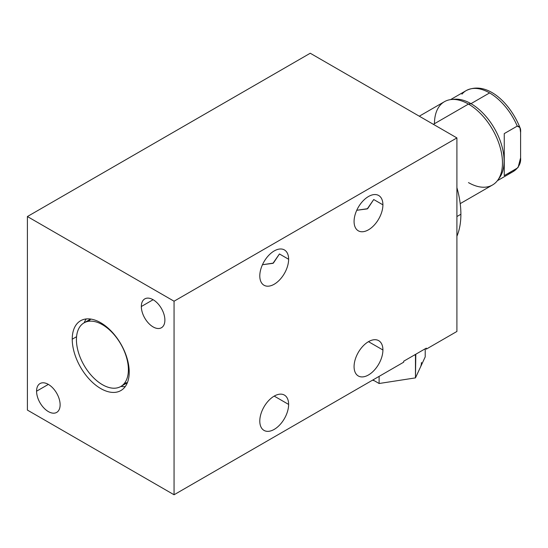 <?xml version="1.0" encoding="UTF-8"?>
<svg xmlns="http://www.w3.org/2000/svg" width="548" height="548" viewBox="0 0 548 548"><rect width="100%" height="100%" fill="white"/><g stroke="black" fill="none" stroke-linecap="round" stroke-linejoin="round"><path stroke-width="0.82" d="M174.059 494.762L403.684 362.187L403.684 361.221L414.199 355.145L403.684 361.221L403.684 362.187L403.684 361.221L426.323 348.144L426.323 349.117L456.909 331.458L456.909 137.918L456.909 331.458L426.323 349.117L456.909 331.458L456.909 137.918L310.243 53.238L27.4 216.542L27.4 410.082L174.059 494.762L174.059 301.215L27.4 216.542L174.059 301.215L456.909 137.918L310.243 53.238L27.4 216.542L310.243 53.238L456.909 137.918L174.059 301.215L174.059 494.762L27.4 410.082L27.4 216.542L27.4 410.082L174.059 494.762L403.684 362.187L174.059 494.762L174.059 301.215L27.4 216.542M141.336 306.517A16.652 9.611 60 0 1 153.111 299.715A16.652 9.611 60 0 1 164.886 320.107A16.652 9.611 60 0 1 153.111 326.909A16.652 9.611 60 0 1 141.336 306.517L153.111 299.715L141.336 306.517A16.652 9.611 -120 0 0 148.604 323.272A16.652 9.611 -120 0 0 161.434 327.731A16.652 9.611 -120 0 0 164.886 320.107A16.652 9.611 -120 0 0 157.619 303.352A16.652 9.611 -120 0 0 144.782 298.893A16.652 9.611 -120 0 0 141.336 306.517L153.111 299.715M36.579 391.19A16.652 9.611 60 0 1 48.354 384.395A16.652 9.611 60 0 1 60.122 404.787A16.652 9.611 60 0 1 48.354 411.582A16.652 9.611 60 0 1 36.579 391.19L48.354 384.395L36.579 391.19A16.652 9.611 -120 0 0 43.847 407.945A16.652 9.611 -120 0 0 56.677 412.411A16.652 9.611 -120 0 0 60.122 404.787A16.652 9.611 -120 0 0 52.855 388.032A16.652 9.611 -120 0 0 40.025 383.566A16.652 9.611 -120 0 0 36.579 391.19L48.354 384.395M72.233 339.198A40.299 23.263 60 0 1 100.729 322.745A40.299 23.263 60 0 1 129.225 372.099A40.299 23.263 60 0 1 100.729 388.553A40.299 23.263 60 0 1 72.233 339.198L76.562 336.705L72.233 339.198A40.299 23.263 -120 0 0 89.824 379.75A40.299 23.263 -120 0 0 120.882 390.546A40.299 23.263 -120 0 0 129.225 372.099A40.299 23.263 -120 0 0 111.634 331.547A40.299 23.263 -120 0 0 80.583 320.751A40.299 23.263 -120 0 0 72.233 339.198A40.299 23.263 60 0 1 114.977 335.383A40.299 23.263 60 0 1 114.977 392.368A40.299 23.263 60 0 1 72.233 339.198L76.562 336.705M259.793 275.911A20.386 11.768 -60 0 1 274.212 250.943A20.386 11.768 -60 0 1 288.625 259.266A20.386 11.768 -60 0 1 274.212 284.234A20.386 11.768 -60 0 1 259.793 275.911A20.386 11.768 120 0 0 264.02 285.241A20.386 11.768 120 0 0 279.727 279.781A20.386 11.768 120 0 0 288.625 259.266A20.386 11.768 120 0 0 284.405 249.936A20.386 11.768 120 0 0 268.691 255.395A20.386 11.768 120 0 0 259.793 275.911A20.386 11.768 -60 0 1 281.419 249.011A20.386 11.768 -60 0 1 281.419 277.843A20.386 11.768 -60 0 1 259.793 275.911M354.077 366.633A20.386 11.768 -60 0 1 368.489 341.664A20.386 11.768 -60 0 1 382.908 349.987A20.386 11.768 -60 0 1 368.489 374.955A20.386 11.768 -60 0 1 354.077 366.633A20.386 11.768 120 0 0 358.296 375.969A20.386 11.768 120 0 0 374.01 370.503A20.386 11.768 120 0 0 382.908 349.987A20.386 11.768 120 0 0 378.682 340.657A20.386 11.768 120 0 0 362.975 346.117A20.386 11.768 120 0 0 354.077 366.633A20.386 11.768 -60 0 1 375.702 339.733A20.386 11.768 -60 0 1 375.702 368.564A20.386 11.768 -60 0 1 354.077 366.633M259.793 421.07A20.386 11.768 -60 0 1 274.212 396.101A20.386 11.768 -60 0 1 288.625 404.424A20.386 11.768 -60 0 1 274.212 429.392A20.386 11.768 -60 0 1 259.793 421.07A20.386 11.768 120 0 0 264.02 430.399A20.386 11.768 120 0 0 279.727 424.94A20.386 11.768 120 0 0 288.625 404.424A20.386 11.768 120 0 0 284.405 395.087A20.386 11.768 120 0 0 268.691 400.554A20.386 11.768 120 0 0 259.793 421.07A20.386 11.768 -60 0 1 281.419 394.17A20.386 11.768 -60 0 1 281.419 423.001A20.386 11.768 -60 0 1 259.793 421.07M354.077 221.474A20.386 11.768 -60 0 1 368.489 196.506A20.386 11.768 -60 0 1 382.908 204.829A20.386 11.768 -60 0 1 368.489 229.797A20.386 11.768 -60 0 1 354.077 221.474A20.386 11.768 120 0 0 358.296 230.811A20.386 11.768 120 0 0 374.01 225.351A20.386 11.768 120 0 0 382.908 204.829A20.386 11.768 120 0 0 378.682 195.499A20.386 11.768 120 0 0 362.975 200.958A20.386 11.768 120 0 0 354.077 221.474A20.386 11.768 -60 0 1 375.702 194.581A20.386 11.768 -60 0 1 375.702 223.406A20.386 11.768 -60 0 1 354.077 221.474M356.748 210.281L367.256 208.898L373.729 199.534L382.908 204.829L373.729 199.534L367.646 208.678L356.748 210.281L367.646 208.678L373.729 199.534L382.908 204.829M262.465 264.718L272.973 263.328L279.446 253.964L288.625 259.266L279.446 253.964L273.363 263.109L262.465 264.718L273.363 263.109L279.446 253.964L288.625 259.266M368.489 341.664L382.908 349.987M274.212 396.101L288.625 404.424M420.309 367.441L415.466 377.88L379.113 383.504L372.941 379.935L379.113 383.504L379.113 376.373L379.113 383.504L415.466 377.88L415.466 354.953L414.199 355.145L426.323 348.144L415.809 354.22L415.466 354.953L415.466 377.88L425.207 356.892L425.207 348.795L425.207 356.892L420.337 367.386A32.592 18.817 0 0 0 421.446 362.516M426.323 349.117L426.323 348.144L426.323 349.117M84.139 322.799A40.299 23.263 60 0 1 86.248 318.95A40.299 23.263 60 0 0 84.139 322.799A40.299 23.263 60 0 1 86.248 318.95M125.273 386.539A40.299 23.263 60 0 1 120.882 386.443A40.299 23.263 60 0 0 125.273 386.539A40.299 23.263 60 0 1 120.882 386.443M90.865 319.087A36.743 21.214 -120 0 0 88.708 321.286A36.743 21.214 -120 0 1 90.865 319.087M124.485 383.244A36.743 21.214 -120 0 0 127.465 382.477A36.743 21.214 -120 0 1 124.485 383.244M456.909 187.649A81.481 47.046 60 0 1 460.889 214.247A81.481 47.046 60 0 0 456.909 187.649A81.481 47.046 60 0 1 460.889 214.247A81.481 47.046 60 0 1 456.909 236.25A81.481 47.046 60 0 0 460.889 214.247L456.909 216.542L460.889 214.247A81.481 47.046 60 0 1 456.909 236.25M419.295 116.197L444.428 101.688A48.087 27.763 60 0 1 468.472 104.072L470.985 103.661A46.813 27.03 -120 0 0 452.819 99.441A46.813 27.03 60 0 1 454.271 99.243A46.813 27.03 60 0 1 470.985 103.661L489.59 92.92A46.813 27.03 -120 0 0 466.184 90.598A46.813 27.03 60 0 1 489.59 92.92A46.813 27.03 60 0 1 517.25 126.102C519.86 126.225 520.977 128.362 520.6 132.513L520.6 157.838C520.977 161.537 519.86 164.969 517.25 168.12L518.127 167.359L520.6 157.838L520.6 132.513L519.942 127.547L517.25 126.102A46.813 27.03 -120 0 0 489.59 92.92L470.985 103.661L468.472 104.072L433.379 124.334L468.472 104.072A48.087 27.763 60 0 1 499.886 146.446A48.087 27.763 60 0 1 492.515 184.984L460.204 203.637M434.468 123.704A48.087 27.763 60 0 1 468.472 104.072A48.087 27.763 60 0 1 502.475 162.968A48.087 27.763 60 0 1 468.472 182.6A48.087 27.763 -120 0 0 497.824 180.107A48.087 27.763 -120 0 0 497.968 140.829A48.087 27.763 -120 0 0 468.472 104.072A48.087 27.763 -120 0 0 451.305 99.531L454.271 99.243M519.949 127.574C509.88 102.51 486.658 80.481 466.184 90.598A46.813 27.03 -120 0 0 461.937 94.167A46.813 27.03 -120 0 1 489.59 92.92A46.813 27.03 60 0 1 517.25 126.102L504.256 133.602L504.256 175.62L517.25 168.12A46.813 27.03 60 0 1 512.996 171.688A46.813 27.03 -120 0 0 517.25 168.12L504.256 175.62L504.256 133.602L517.25 126.102C519.86 126.225 520.977 128.362 520.6 132.513L520.6 157.838C520.977 161.537 519.86 164.969 517.25 168.12L504.256 175.62L504.256 133.602L517.25 126.102M433.379 124.334L468.472 104.072L470.985 103.661A46.813 27.03 -120 0 1 500.119 140.548A46.813 27.03 -120 0 1 498.659 178.84A46.813 27.03 -120 0 0 500.119 140.548A46.813 27.03 -120 0 0 470.985 103.661A46.813 27.03 60 0 1 499.701 139.445A46.813 27.03 60 0 1 499.564 177.682L497.824 180.107M128.39 369.681A36.743 21.214 -120 0 0 102.408 324.683A36.743 21.214 -120 0 0 76.425 339.685A36.743 21.214 -120 0 0 102.408 384.682A36.743 21.214 -120 0 0 128.39 369.681A36.743 21.214 -120 0 0 112.347 332.704A36.743 21.214 -120 0 0 84.036 322.861A36.743 21.214 -120 0 0 76.425 339.685A36.743 21.214 -120 0 0 92.461 376.661A36.743 21.214 -120 0 0 120.779 386.504A36.743 21.214 -120 0 0 128.39 369.681L129.123 369.256L128.39 369.681A36.743 21.214 -120 0 0 89.42 321.203A36.743 21.214 -120 0 0 89.42 373.161A36.743 21.214 -120 0 0 128.39 369.681L129.123 369.256M415.809 354.22L415.466 354.953L414.199 355.145L415.809 354.22L415.466 377.88L425.207 356.892L425.207 348.795M164.886 320.107A16.652 9.611 -120 0 0 147.22 298.139A16.652 9.611 -120 0 0 147.22 321.69A16.652 9.611 -120 0 0 164.886 320.107M60.122 404.787A16.652 9.611 -120 0 0 42.463 382.812A16.652 9.611 -120 0 0 42.463 406.363A16.652 9.611 -120 0 0 60.122 404.787M456.909 137.918L174.059 301.215M456.909 216.542L460.889 214.247M489.59 92.92L470.985 103.661A46.813 27.03 -120 0 0 452.819 99.441M372.941 379.935L379.113 383.504L415.466 377.88M379.113 376.373L379.113 383.504M415.466 354.953L414.199 355.145M517.25 168.12A46.813 27.03 60 0 1 507.784 173.579M466.184 90.598L450.566 99.62M497.379 180.703L512.996 171.688L518.196 167.284M372.53 380.175L374.407 380.785M384.552 382.662L408.068 379.024M418.83 370.633L420.994 365.975M90.632 319.052L84.036 322.861M127.376 382.689L120.779 386.504"/></g></svg>
